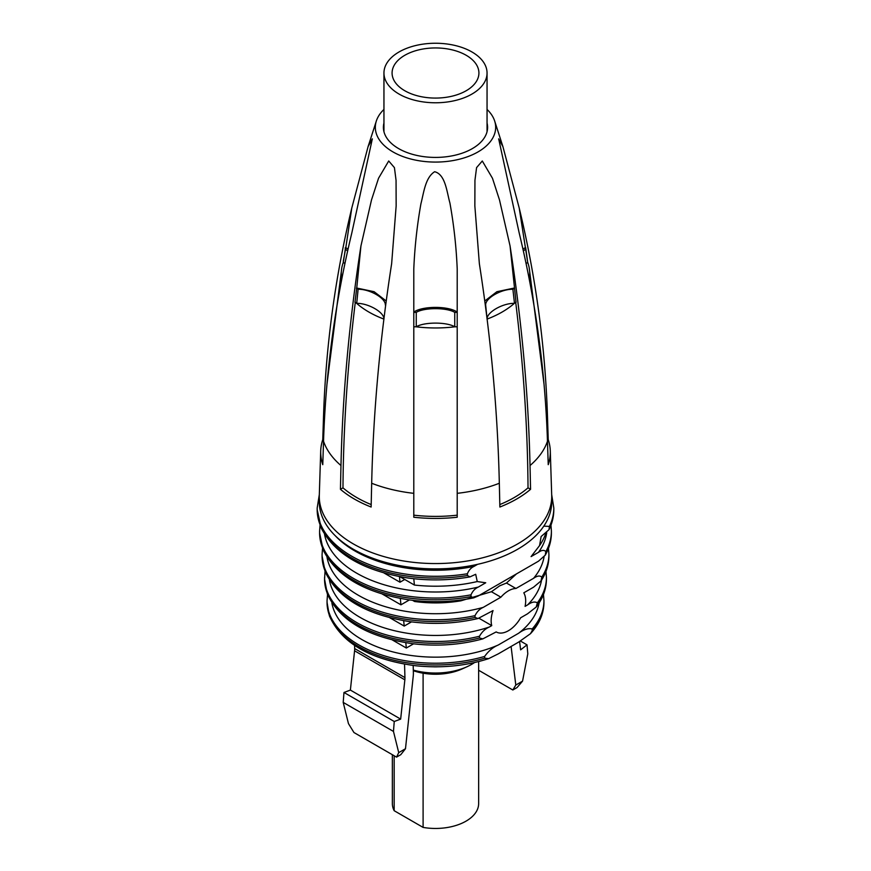 <?xml version="1.0" encoding="UTF-8"?>
<svg xmlns="http://www.w3.org/2000/svg" width="871" height="871" viewBox="0 0 871 871"><rect width="100%" height="100%" fill="white"/><g stroke="black" fill="none" stroke-linecap="round" stroke-linejoin="round"><path stroke-width="1.31" d="M325.025 571.42L324.567 579.215A110.933 64.051 0 0 0 327.169 593.02A110.933 64.051 0 0 0 411.591 641.764A110.933 64.051 0 0 0 479.486 638.018L479.486 636.244C482.001 631.823 485.278 628.753 489.317 627.022L491.745 625.618A24.421 14.099 -60 0 1 493.04 610.582L478.027 618.519C456.252 623.592 433.921 624.681 411.025 621.807C366.702 615.176 338.122 598.595 325.275 572.051L322.085 556.068A113.415 65.477 0 0 0 325.101 571.06A113.415 65.477 0 0 0 409.522 619.804A113.415 65.477 0 0 0 475.022 617.441L478.027 618.519M389.685 617.702L404.209 626.086L411.504 621.872M491.745 625.618L478.974 618.247M475.022 617.441L475.022 615.666C476.97 611.682 479.714 608.916 483.263 607.359L500.89 597.19A24.421 14.099 -60 0 1 508.414 590.843A24.421 14.099 -60 0 1 515.937 588.491L533.564 578.322C537.113 575.775 539.857 575.372 541.806 577.103L541.011 580.935L533.564 587.185L523.787 592.824A24.421 14.099 -60 0 1 525.082 606.368L527.51 604.964C531.55 602.024 534.827 601.317 537.342 602.841L536.209 607.043L527.51 613.826L520.651 617.789A24.421 14.099 -60 0 1 508.414 630.724A24.421 14.099 -60 0 1 496.198 631.943A24.421 14.099 -60 0 1 496.176 631.921L482.839 638.868C460.498 644.932 437.253 646.565 413.115 643.756C368.368 637.398 339.766 620.794 327.322 593.957L324.567 579.215M479.486 638.018L482.839 638.868M403.687 620.707L404.209 626.086M500.89 597.19L491.429 591.725L460.944 600.805C445.604 603.363 430.154 603.592 414.596 601.502L414.727 600.555M412.527 600.304L414.596 601.502M382.315 594.066L400.932 604.822L409.435 599.912M515.937 588.491L506.476 583.037L499.704 585.813L491.429 591.725M516.481 573.891L506.476 583.037M543.787 526.149L549.427 526.4L549.002 529.699L541.131 536.514L539.585 545.562L531.081 556.602L538.518 552.312C541.773 550.004 544.212 549.786 545.823 551.637L545.246 555.175L538.518 561.174L478.31 595.927L473.77 597.844C452.485 602.133 430.884 602.797 408.945 599.847C365.036 592.966 336.467 576.395 323.239 550.124L319.603 532.91A115.897 66.915 0 0 0 323.043 549.089A115.897 66.915 0 0 0 407.465 597.833A115.897 66.915 0 0 0 471.004 596.602L471.004 594.839C472.615 591.115 475.054 588.524 478.31 587.065L485.735 582.775L477.243 581.556L475.697 574.283L469.992 576.885C449.131 580.543 428.118 580.87 406.953 577.843C363.414 570.734 334.845 554.163 321.268 528.153L317.186 509.753A118.314 68.308 0 0 0 321.061 527.086A118.314 68.308 0 0 0 405.483 575.829A118.314 68.308 0 0 0 467.4 575.535L467.4 573.76C468.794 570.233 471.026 567.761 474.085 566.357L477.602 564.321M383.948 572.955L399.985 582.22L404.732 579.476M405.81 642.722L406.322 648.024L413.246 644.017A1.089 0.631 0 0 0 413.485 643.8M392.386 639.978L406.322 648.024M400.322 598.453L400.932 604.822M471.004 596.602L473.77 597.844M467.4 575.535L469.992 576.885M399.43 576.417L399.985 582.22M399.887 576.678L414.4 585.051A112.141 64.748 0 0 0 433.889 586.205A112.141 64.748 0 0 0 467.074 583.592A112.141 64.748 0 0 0 477.243 581.556M413.79 578.714L414.389 585.051M518.583 633.271L498.245 645.019C492.997 647.229 488.468 651.029 484.646 656.418L484.646 658.193L488.598 658.661L498.245 653.881L518.583 642.134L530.461 633.707L532.181 630.746L532.181 628.971C528.359 628.002 523.819 629.428 518.583 633.271A104.117 60.11 0 0 0 539.116 602.939M539.585 545.562A112.141 64.748 0 0 0 545.671 533.553M335.15 535.621A113.97 65.804 0 0 0 354.911 550.962A113.97 65.804 0 0 0 360.278 553.869L358.612 552.105M354.911 550.962L354.911 550.134M413.181 665.455L413.377 672.401A28.22 16.299 -60 0 1 413.224 676.266L405.483 748.733L398.722 752.631L393.474 731.433L394.247 721.504L400.66 719.108L404.852 679.826L354.573 650.8L350.382 690.082L343.98 692.478L343.207 702.407L348.454 723.605L353.953 732.533L396.545 757.128L398.722 752.631M404.547 664.17L404.939 677.605L354.671 648.579A16.277 9.396 -60 0 1 354.573 650.8M354.671 648.579L354.573 645.455M404.939 677.605A16.277 9.396 -60 0 1 404.852 679.826M511.092 646.467L515.795 685.042L522.546 681.144L527.793 653.881L527.02 644.845L520.618 649.853L519.606 641.546M396.545 757.128L400.769 754.689L405.483 748.733M393.474 731.433L343.207 702.407M394.247 721.504L343.98 692.478M400.66 719.108L350.382 690.082M527.02 644.845L520.444 641.045M515.795 685.042L512.823 689.995L517.047 687.557L522.546 681.144M512.823 689.995L478.647 670.267M437.22 666.816A51.019 29.451 180 0 1 433.78 666.816M474.521 662.548A51.019 29.451 180 0 1 466.867 666.805A51.019 29.451 180 0 1 449.861 671.846A51.019 29.451 180 0 1 413.311 670.104M413.333 670.714A43.147 24.911 0 0 0 423.099 673.196A43.147 24.911 0 0 0 447.65 673.239A43.147 24.911 0 0 0 462.022 668.982L466.867 666.805M394.171 755.756L394.171 810.705A43.147 24.911 180 0 1 392.353 803.552L392.353 754.711M478.647 661.557L478.647 803.552A43.147 24.911 180 0 1 447.65 827.45A43.147 24.911 180 0 1 423.099 827.406L423.099 673.196M394.171 810.705L423.099 827.406M487.052 109.43A60.175 34.742 180 0 1 493.236 117.563A60.175 34.742 180 0 1 494.565 120.71A60.175 34.742 180 0 1 449.73 161.091A60.175 34.742 180 0 1 377.764 137.117A60.175 34.742 180 0 1 376.435 120.71A60.175 34.742 180 0 1 383.948 109.43M487.052 123.007A52.097 30.082 180 0 1 487.597 127.34A52.097 30.082 180 0 1 420.835 156.203A52.097 30.082 180 0 1 398.657 148.614A52.097 30.082 180 0 1 383.403 127.34A52.097 30.082 180 0 1 383.948 123.007M529.241 279.09A94.22 54.405 0 0 0 529.198 267.843A94.22 54.405 0 0 0 527.684 262.313L519.225 208.071L502.915 146.611L498.669 138.848L519.225 233.145C535.785 301.845 545.202 371.209 547.467 441.227L548.229 464.679A114.798 66.283 180 0 0 550.287 450.928L551.702 495.218A116.224 67.1 180 0 1 551.724 496.459A116.224 67.1 180 0 1 479.975 558.453A116.224 67.1 180 0 1 353.321 543.907A116.224 67.1 180 0 1 323.979 515.36A116.224 67.1 180 0 1 319.276 496.459A116.224 67.1 180 0 1 319.298 495.218L320.713 450.928A114.798 66.283 180 0 1 322.771 439.615L323.587 439.615M519.225 208.071C535.785 276.782 545.202 346.146 547.467 416.153L548.229 439.615A114.798 66.283 180 0 1 550.287 450.928M487.107 319.091A94.22 54.405 0 0 0 514.478 303.239L516.035 302.346L510.058 245.927L499.508 199.992L492.485 178.294L482.294 160.993L476.579 167.602L474.945 180.308L474.847 205.904L479.355 263.652C491.07 339.124 497.722 412.321 499.323 483.263A114.047 65.848 180 0 1 457.21 493.334L457.21 268.943C456.284 246.82 453.856 224.838 449.915 202.997C446.823 192.121 445.484 174.385 434.64 171.729C425.298 177.553 423.829 192.589 420.933 203.727C417.089 225.339 414.716 247.081 413.79 268.943L413.79 493.334A114.047 65.848 180 0 1 371.677 483.263C373.278 412.321 379.93 339.124 391.645 263.652L396.153 205.915L396.055 180.33L394.432 167.635L388.716 160.983L378.526 178.283L371.492 199.982L360.942 245.927C349.238 321.399 342.575 394.596 340.975 465.539L340.441 489.306L342.978 487.847A111.281 64.247 0 0 0 371.198 504.581M510.058 245.927C521.762 321.399 528.425 394.596 530.025 465.539L530.559 489.306A114.798 66.283 180 0 1 499.867 507.031L499.323 483.263M340.975 465.539A114.047 65.848 180 0 1 326.059 447.226A114.047 65.848 180 0 1 323.533 441.227C325.798 371.209 335.215 301.856 351.775 233.145L372.331 138.848L368.085 146.611L351.775 208.071C335.215 276.782 325.798 346.146 323.533 416.153L322.771 439.615M457.21 493.334L457.21 517.232A114.798 66.283 180 0 1 413.79 517.232L413.79 515.164A111.281 64.247 0 0 0 457.21 515.164L457.21 517.232M413.79 493.334L413.79 517.232M371.677 483.263L371.133 507.031A114.798 66.283 180 0 1 340.441 489.306M515.686 302.139C523.504 365.831 527.608 427.737 528.022 487.847L530.559 489.306M514.26 288.04L496.906 291.698L484.777 300.985M457.21 326.505L457.21 515.164M457.199 312.068C448.467 305.841 422.522 305.841 413.801 312.068M413.79 326.505L413.79 515.164M386.223 300.985L374.095 291.698L356.74 288.04L360.942 245.927M355.314 302.139C347.496 365.831 343.392 427.737 342.978 487.847M383.926 319.069C384.285 312.319 368.379 303.141 356.707 303.348L354.965 302.346L356.729 288.04M547.413 439.615L548.229 439.615M525.191 247.756L522.948 249.052M323.533 441.227L322.771 464.679A114.798 66.283 180 0 1 320.713 450.928M348.052 249.052L345.809 247.756L351.775 208.071M344.905 263.521L343.316 262.454L343.316 261.039L345.809 247.756M499.802 504.581A111.281 64.247 0 0 0 528.022 487.847M551.724 496.459L551.724 501.783A116.224 67.1 180 0 1 479.975 563.777A116.224 67.1 180 0 1 353.321 549.231A116.224 67.1 180 0 1 319.276 501.783L319.276 496.459M514.478 303.239L512.888 289.248L514.619 288.247M512.888 289.248C501.195 289.041 485.299 298.22 485.659 304.97L485.332 305.155M486.933 317.621L485.659 304.97M457.199 312.362L454.749 312.362L454.749 326.788C446.747 321.878 424.253 321.878 416.251 326.788L415.99 326.788A94.22 54.405 0 0 0 455.01 326.788L457.199 326.788M454.749 312.362C446.747 307.441 424.253 307.441 416.251 312.362L413.801 312.362M415.99 326.788L413.801 326.788M416.251 326.788L416.251 312.362M356.522 303.239A94.22 54.405 0 0 0 383.893 319.091M384.067 317.621L385.668 305.155M385.341 304.97C385.701 298.22 369.794 289.041 358.112 289.248L356.381 288.247M356.707 303.348L358.112 289.248M527.684 262.313L525.692 247.756M525.692 249.171L523.351 250.881M343.316 262.313A94.22 54.405 0 0 0 341.802 267.843A94.22 54.405 0 0 0 341.759 279.09M347.649 250.881L345.308 249.171L345.308 247.756M343.316 262.454L345.308 249.171M514.293 303.348C502.611 303.141 486.715 312.319 487.074 319.069M527.684 262.454L526.095 263.521M484.973 81.395A51.552 29.766 0 0 0 487.052 73.012A51.552 29.766 0 0 0 442.827 43.55A51.552 29.766 0 0 0 386.027 64.628A51.552 29.766 0 0 0 383.948 73.012A51.552 29.766 0 0 0 428.173 102.473A51.552 29.766 0 0 0 484.973 81.395M393.844 65.956A43.419 25.063 0 0 0 392.081 73.012A43.419 25.063 0 0 0 429.327 97.824A43.419 25.063 0 0 0 477.156 80.067A43.419 25.063 0 0 0 478.919 73.012A43.419 25.063 0 0 0 441.673 48.199A43.419 25.063 0 0 0 393.844 65.956M329.445 580.108A106.6 61.547 0 0 0 330.838 585.584A106.6 61.547 0 0 0 415.271 634.328A106.6 61.547 0 0 0 489.317 627.022M324.567 577.44A110.933 64.051 0 0 0 327.169 591.246A110.933 64.051 0 0 0 411.591 639.989A110.933 64.051 0 0 0 479.486 636.244M322.085 556.068L322.085 554.294A113.415 65.477 0 0 0 325.101 569.286A113.415 65.477 0 0 0 409.522 618.029A113.415 65.477 0 0 0 475.022 615.666M327.017 557.277A109.071 62.973 0 0 0 328.737 563.646A109.071 62.973 0 0 0 413.159 612.389A109.071 62.973 0 0 0 483.263 607.359M533.564 578.322A109.071 62.973 0 0 0 544.07 556.787M541.806 577.103A113.415 65.477 0 0 0 548.915 554.294L548.48 548.36M541.806 578.877A113.415 65.477 0 0 0 548.915 556.068L548.915 554.294M527.51 604.964A106.6 61.547 0 0 0 541.555 580.108M537.342 602.841A110.933 64.051 0 0 0 546.433 577.44L545.975 571.42M537.342 604.605A110.933 64.051 0 0 0 546.433 579.215L546.433 577.44M324.545 534.282A111.553 64.41 0 0 0 326.647 541.697A111.553 64.41 0 0 0 411.079 590.44A111.553 64.41 0 0 0 478.31 587.065M538.518 552.312A111.553 64.41 0 0 0 546.716 532.638M320.027 525.169L319.603 531.136A115.897 66.915 0 0 0 323.043 547.326A115.897 66.915 0 0 0 407.465 596.069A115.897 66.915 0 0 0 471.004 594.839M545.823 553.401A115.897 66.915 0 0 0 551.397 532.91C551.376 540.586 549.318 548.011 545.246 555.175M545.823 551.637A115.897 66.915 0 0 0 551.397 531.136L550.973 525.169M331.884 602.939A104.117 60.11 0 0 0 332.972 607.501A104.117 60.11 0 0 0 417.394 656.244A104.117 60.11 0 0 0 498.245 645.019M317.186 509.753L317.186 507.989A118.314 68.308 0 0 0 321.061 525.311A118.314 68.308 0 0 0 405.483 574.054A118.314 68.308 0 0 0 467.4 573.76M361.16 553.357L360.278 553.869A113.97 65.804 0 0 0 403.415 567.576A113.97 65.804 0 0 0 409.065 568.447A113.97 65.804 0 0 0 474.085 566.357M549.427 526.4A118.314 68.308 0 0 0 553.814 507.989L551.681 494.63M549.427 528.174A118.314 68.308 0 0 0 553.814 509.753L553.814 507.989M532.181 628.971A108.45 62.614 0 0 0 543.95 600.598L543.471 594.468M327.529 594.468L327.05 600.598A108.45 62.614 0 0 0 329.26 613.195A108.45 62.614 0 0 0 413.681 661.938A108.45 62.614 0 0 0 484.646 656.418M360.627 553.107L359.865 553.542M532.181 630.746A108.45 62.614 0 0 0 543.95 602.373L543.95 600.598M488.598 658.661C465.55 666.075 441.085 668.427 415.217 665.694C370.023 659.619 341.41 643.005 329.401 615.851L327.05 602.373A108.45 62.614 0 0 0 329.26 614.959A108.45 62.614 0 0 0 413.681 663.702A108.45 62.614 0 0 0 484.646 658.193M547.467 441.227A114.047 65.848 180 0 1 530.025 465.539M548.915 556.068C548.872 564.735 546.237 573.02 541.011 580.935M546.433 579.215C546.367 589.046 542.96 598.323 536.209 607.043M322.52 548.36L322.085 554.294M319.603 532.91L319.603 531.136M551.397 532.91L551.397 531.136M553.814 509.753C553.793 516.579 552.192 523.231 549.002 529.699M319.319 494.63L317.186 507.989M327.05 602.373L327.05 600.598M543.95 602.373C543.831 613.652 539.334 624.104 530.461 633.707M502.915 146.611L494.565 120.71M368.085 146.611L376.435 120.71M529.198 267.843L543.994 383.915M341.802 267.843L327.006 383.904M487.052 131.673L487.052 73.012M383.948 131.673L383.948 73.012"/></g></svg>
